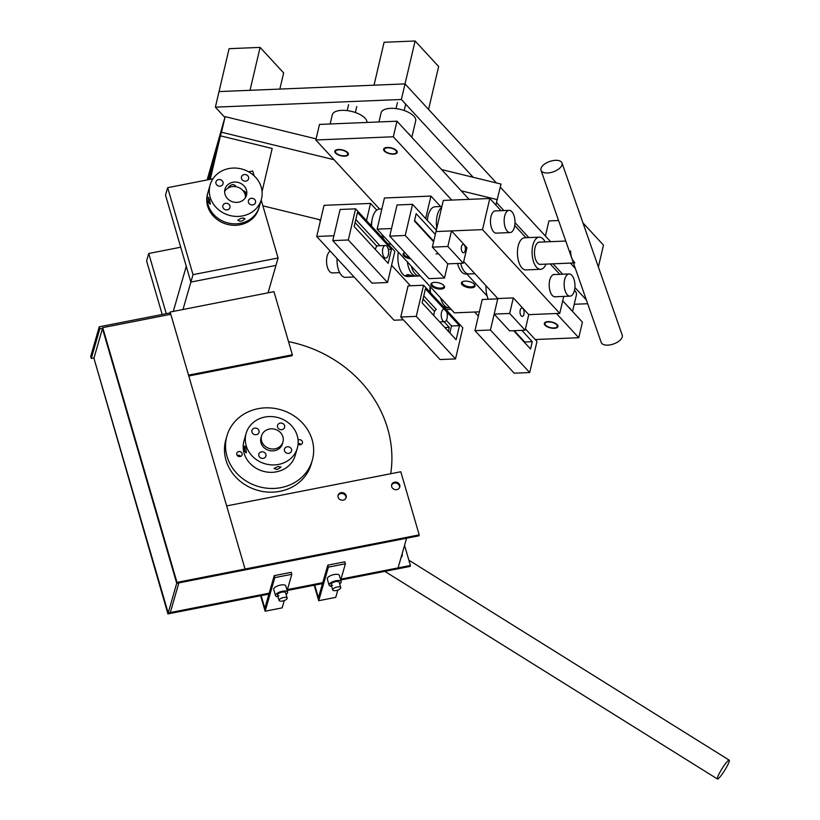 <?xml version="1.0" encoding="UTF-8"?>
<svg xmlns="http://www.w3.org/2000/svg" width="820" height="820" viewBox="0 0 820 820"><rect width="100%" height="100%" fill="white"/><g stroke="black" fill="none" stroke-linecap="round" stroke-linejoin="round"><path stroke-width="1.23" d="M277.15 469.553L274.044 468.486L278.031 466.488L281.075 467.103L277.15 469.553M246.369 452.568C244.903 452.425 244.268 450.252 244.462 446.049C245.405 446.295 246.031 448.468 246.369 452.568L246.082 452.917M280.132 423.11A3.669 3.3 16.1 0 0 277.56 425.354A3.669 3.3 16.1 0 0 282.039 429.639A3.669 3.3 16.1 0 0 284.612 427.384A3.669 3.3 16.1 0 0 280.132 423.11M254.528 428.132A3.669 3.3 16.1 0 0 251.945 430.377A3.669 3.3 16.1 0 0 256.424 434.661A3.669 3.3 16.1 0 0 259.007 432.406A3.669 3.3 16.1 0 0 254.528 428.132M261.426 451.83A3.669 3.3 16.1 0 0 258.853 454.075A3.669 3.3 16.1 0 0 263.333 458.349A3.669 3.3 16.1 0 0 265.906 456.104A3.669 3.3 16.1 0 0 261.426 451.83M287.041 446.808A3.669 3.3 16.1 0 0 284.468 449.053A3.669 3.3 16.1 0 0 288.947 453.327A3.669 3.3 16.1 0 0 291.52 451.082A3.669 3.3 16.1 0 0 287.041 446.808M261.365 436.578A11.183 10.076 16.1 0 0 260.986 437.634A11.183 10.076 16.1 0 0 274.628 450.672A11.183 10.076 16.1 0 0 282.48 443.825A11.183 10.076 16.1 0 0 282.726 442.728M278.636 464.407A26.629 23.985 16.1 0 0 297.332 448.099A26.629 23.985 16.1 0 0 264.839 417.062A26.629 23.985 16.1 0 0 246.143 433.37A26.629 23.985 16.1 0 0 278.636 464.407M246.143 433.37L244.011 440.781A26.629 23.985 16.1 0 0 276.504 471.818A26.629 23.985 16.1 0 0 295.19 455.51L297.332 448.099M288.527 341.622A124.281 111.92 -163.9 0 1 390.709 473.734M298.07 444.173A2.798 2.521 16.1 0 0 302.426 443.005A2.798 2.521 16.1 0 0 298.09 440.114M238.733 451.574A2.798 2.521 16.1 0 0 236.775 453.286A2.798 2.521 16.1 0 0 240.178 456.545A2.798 2.521 16.1 0 0 242.146 454.833A2.798 2.521 16.1 0 0 238.733 451.574M240.649 456.412A2.798 2.521 16.1 0 0 237.195 455.418M281.096 487.603A44.382 39.975 16.1 0 0 312.256 460.42A44.382 39.975 16.1 0 0 258.105 408.688A44.382 39.975 16.1 0 0 226.945 435.871A44.382 39.975 16.1 0 0 281.096 487.603M226.945 435.871L225.879 439.581A44.382 39.975 16.1 0 0 280.03 491.313A44.382 39.975 16.1 0 0 311.19 464.13L312.256 460.42M300.94 444.583A2.798 2.521 16.1 0 0 298.131 443.425M276.145 448.55A11.111 10.004 16.1 0 0 282.941 441.99A11.111 10.004 16.1 0 0 279.63 431.791A11.111 10.004 16.1 0 0 268.365 429.29A11.111 10.004 16.1 0 0 261.58 435.851A11.111 10.004 16.1 0 0 264.88 446.049A11.111 10.004 16.1 0 0 276.145 448.55M338.004 495.71A4.192 3.772 -163.9 0 1 345.999 498.017M341.048 492.676A4.192 3.772 -163.9 0 1 346.163 497.566A4.192 3.772 -163.9 0 1 343.221 500.128A4.192 3.772 -163.9 0 1 338.106 495.239A4.192 3.772 -163.9 0 1 341.048 492.676M391.591 485.204A4.192 3.772 -163.9 0 1 399.586 487.51M394.635 482.16A4.192 3.772 -163.9 0 1 399.75 487.049A4.192 3.772 -163.9 0 1 396.808 489.622A4.192 3.772 -163.9 0 1 391.693 484.733A4.192 3.772 -163.9 0 1 394.635 482.16M400.806 471.756L419.204 534.886L245.047 569.039L226.648 505.909L400.806 471.756M176.987 582.384L176.72 583.317L102.469 328.564L93.931 358.237L168.192 612.981L176.72 583.317L244.78 569.972L245.047 569.039L176.987 582.384L102.736 327.641L170.796 314.296L245.047 569.039L244.78 569.972L418.938 535.808L419.204 534.886M401.031 557.59A4.192 3.772 16.1 0 0 402.087 553.93M401.943 556.37A4.192 3.772 16.1 0 0 401.82 554.853M102.736 327.641L176.72 583.317L178.852 582.897L170.314 612.56L269.185 593.178L236.242 599.635L235.975 600.558L236.242 599.635L168.192 612.981L167.926 613.903L93.931 358.237L168.192 612.981L170.314 612.56L178.852 582.897L406.597 538.238L398.069 567.901L340.997 579.094L410.41 565.482L404.547 545.372M410.41 565.482L410.143 566.405L340.731 580.017M167.926 613.903L268.919 594.1M287.143 590.523L322.506 583.594M287.41 589.601L322.772 582.661L287.41 589.601M273.962 291.664L292.361 354.793L188.538 375.15L170.129 312.03L273.962 291.664M188.774 375.98L292.094 355.716L292.361 354.793M170.283 314.398L170.129 312.03M332.52 585.275A4.192 1.589 -16.3 0 1 331.116 584.557A4.192 1.589 -16.3 0 1 333.248 582.405A4.192 1.589 -16.3 0 1 337.768 581.482A4.192 1.589 -16.3 0 1 339.172 582.21L340.741 587.581A4.192 1.589 163.7 0 0 337.215 587.007A4.192 1.589 163.7 0 0 332.684 589.928A4.192 1.589 163.7 0 0 336.21 590.502A4.192 1.589 163.7 0 0 340.741 587.581M331.618 586.259A6.293 2.378 -16.3 0 1 331.218 586.228A6.293 2.378 -16.3 0 1 329.107 585.142L327.293 578.93A6.293 2.378 -16.3 0 1 330.481 575.701A6.293 2.378 -16.3 0 1 337.266 574.318A6.293 2.378 -16.3 0 1 339.377 575.404L341.181 581.616A6.293 2.378 -16.3 0 1 339.664 583.912M329.107 585.142A6.293 2.378 -16.3 0 1 332.295 581.913A6.293 2.378 -16.3 0 1 339.08 580.539A6.293 2.378 -16.3 0 1 341.181 581.616M278.933 595.791A4.192 1.589 -16.3 0 1 277.529 595.064A4.192 1.589 -16.3 0 1 279.661 592.911A4.192 1.589 -16.3 0 1 284.181 591.989A4.192 1.589 -16.3 0 1 285.585 592.716L287.154 598.087A4.192 1.589 163.7 0 0 283.628 597.514A4.192 1.589 163.7 0 0 279.097 600.435A4.192 1.589 163.7 0 0 282.623 601.019A4.192 1.589 163.7 0 0 287.154 598.087M278.031 596.765A6.293 2.378 -16.3 0 1 277.632 596.734A6.293 2.378 -16.3 0 1 275.52 595.648L273.706 589.436A6.293 2.378 -16.3 0 1 276.893 586.208A6.293 2.378 -16.3 0 1 283.679 584.834A6.293 2.378 -16.3 0 1 285.79 585.921L287.594 592.132A6.293 2.378 -16.3 0 1 286.077 594.418M275.52 595.648A6.293 2.378 -16.3 0 1 278.708 592.419A6.293 2.378 -16.3 0 1 285.483 591.046A6.293 2.378 -16.3 0 1 287.594 592.132M169.863 312.953L99.251 326.801L90.712 356.464L91.286 358.442L94.033 357.899M102.561 328.236L99.825 328.779L99.251 326.801M99.825 328.779L91.286 358.442M260.627 595.73L265.137 611.207L282.152 607.866L284.253 600.558M287.133 590.554L291.817 574.287L291.243 572.319L274.228 575.65L264.829 608.307L261.139 595.627M265.137 611.207L274.803 577.628L291.817 574.287M274.803 577.628L274.228 575.65M314.214 585.213L318.724 600.691L335.739 597.36L337.84 590.051M340.72 580.037L345.404 563.781L344.83 561.813L327.815 565.144L318.416 597.8L314.726 585.121M318.724 600.691L328.389 567.122L345.404 563.781M328.389 567.122L327.815 565.144M245.498 197.558A11.111 10.004 16.1 0 0 237.236 186.991A11.111 10.004 16.1 0 0 224.629 191.552M209.428 179.488L220.457 135.833L272.178 148.482L262.072 191.562M210.248 179.324L220.457 135.833M210.699 174.076L209.53 173.789L207.798 179.805L221.492 132.215L225.141 116.645L207.142 179.939M208.136 179.744L209.53 173.789M262.882 205.84L320.599 219.945M495.833 205.02L501.03 184.09L441.601 169.566M316.089 138.877L225.141 116.645M497.381 199.66L461.219 190.824M334.058 159.736L221.492 132.215M505.725 213.179A11.111 5.402 87.6 0 0 504.679 225.531A11.111 5.402 87.6 0 0 510.05 232.572A11.111 5.402 87.6 0 0 513.453 229.743A11.111 5.402 87.6 0 0 514.488 217.402A11.111 5.402 87.6 0 0 509.128 210.361A11.111 5.402 87.6 0 0 505.725 213.179M521.827 330.347L532.272 341.673L524.708 341.991L514.253 330.665M513.627 330.685L530.55 349.033L532.272 341.673M524.574 342.555L524.708 341.991M529.689 372.546L490.432 330.009L497.74 298.869L482.242 299.505L474.934 330.644L514.191 373.182L529.689 372.546L536.987 341.407L525.435 328.881M490.432 330.009L474.934 330.644M523.56 340.741L522.924 340.761M474.893 273.695L469.04 273.931A17.753 8.63 -92.4 0 1 464.653 271.768A17.753 8.63 -92.4 0 0 469.04 273.931L465.985 274.064A17.753 8.63 -92.4 0 1 461.598 271.891A17.753 8.63 -92.4 0 1 457.57 263.466M464.653 271.768A17.753 8.63 -92.4 0 1 460.625 263.343A17.753 8.63 -92.4 0 0 464.653 271.768M564.662 279.63A11.111 5.402 87.6 0 0 565.103 290.762A11.111 5.402 87.6 0 0 570.013 296.153A11.111 5.402 87.6 0 0 574.451 290.464A11.111 5.402 87.6 0 0 574.01 279.333A11.111 5.402 87.6 0 0 569.101 273.941A11.111 5.402 87.6 0 0 564.662 279.63M433.739 241.213L414.582 220.447M433.606 241.777L414.448 221.01L416.17 213.661L435.338 234.428M444.491 278.021L405.234 235.483L412.542 204.344L397.044 204.979L389.736 236.119L428.993 278.656L444.491 278.021L447.802 263.866L463.31 263.23L466.959 247.66L451.502 230.912L436.004 231.558L443.312 200.418L489.806 198.491L501.061 210.689M405.234 235.483L389.736 236.119M436.342 230.133L412.542 204.344M411.384 276.289L405.941 275.356L407.858 274.526L413.249 276.012L411.384 276.289M411.261 266.111A17.753 8.63 87.6 0 0 415.104 273.808A17.753 8.63 87.6 0 0 419.491 275.981L416.437 276.104A17.753 8.63 87.6 0 1 412.05 273.941A17.753 8.63 87.6 0 1 407.345 261.867A17.753 8.63 87.6 0 0 412.05 273.941A17.753 8.63 87.6 0 0 416.437 276.104L407.284 276.483A17.753 8.63 87.6 0 1 402.897 274.321A17.753 8.63 87.6 0 1 398.325 252.099M463.31 263.23L447.853 246.482L432.355 247.127L436.004 231.558L482.508 229.631L489.806 198.491M447.853 246.482L451.502 230.912M432.355 247.127L447.802 263.866M404.885 252.539A6.99 3.034 -166.8 0 0 403.102 253.995A6.99 3.034 -166.8 0 0 403.809 255.84A6.99 3.034 -166.8 0 0 410.676 258.812M462.131 284.724A6.99 3.034 -166.8 0 0 469.491 287.758A6.99 3.034 -166.8 0 0 475.046 286.067A6.99 3.034 -166.8 0 0 474.339 284.222A6.99 3.034 -166.8 0 0 466.99 281.188A6.99 3.034 -166.8 0 0 461.434 282.88A6.99 3.034 -166.8 0 0 462.131 284.724M431.627 285.985A6.99 3.034 -166.8 0 0 438.977 289.019A6.99 3.034 -166.8 0 0 444.532 287.328A6.99 3.034 -166.8 0 0 443.825 285.483A6.99 3.034 -166.8 0 0 436.476 282.449A6.99 3.034 -166.8 0 0 430.92 284.13A6.99 3.034 -166.8 0 0 431.627 285.985M391.519 228.534L377.128 229.128L454.393 312.861L479.351 311.825M440.596 206.548L430.93 196.072L384.436 197.989L377.128 229.128M425.662 218.561L430.93 196.072M487.121 296.01L466.836 274.023M457.755 264.194L457.109 263.486M355.08 222.589L376.913 246.246M387.542 282.51L394.851 251.371L355.593 208.844L340.095 209.479L332.787 240.619L372.044 283.156L387.542 282.51L348.295 239.983L355.593 208.844M357.469 212.411L354.168 226.515L388.157 263.353L391.468 249.249L357.469 212.411M348.295 239.983L332.787 240.619M379.967 245.713L355.798 219.524M388.311 249.382L391.468 249.249M381.894 234.294A17.753 8.63 87.6 0 0 384.088 239.717M381.864 208.967L379.506 209.069A17.753 8.63 87.6 0 0 371.583 226.166M387.573 243.499A17.753 8.63 87.6 0 0 390.125 244.165A17.753 8.63 87.6 0 0 390.904 244.063M525.118 330.214L528.767 314.644L513.32 297.896L497.822 298.541L494.163 314.111L509.62 330.849L525.118 330.214L509.661 313.465L513.32 297.896M509.661 313.465L494.163 314.111M423.058 298.982L434.569 311.457M444.03 321.717L449.247 327.364L448.325 331.28M444.881 327.549L449.247 327.364M455.52 358.914L462.818 327.774L423.571 285.237L408.073 285.872L400.765 317.012L440.022 359.549L455.52 358.914L416.263 316.377L423.571 285.237M425.447 288.804L422.136 302.908L456.135 339.746L459.446 325.642L425.447 288.804M416.263 316.377L400.765 317.012M459.446 325.642L451.512 325.97L446.326 320.353M433.893 315.649A6.293 3.054 -92.4 0 1 436.301 309.499L423.776 295.917M451.512 325.97L449.872 332.961M427.353 220.395A17.753 8.63 -92.4 0 1 435.164 206.763L441.888 206.486M436.773 228.278A17.753 8.63 -92.4 0 1 441.683 207.368M354.117 276.996L345.517 277.355A16.072 7.821 -92.4 0 1 344.523 277.262A16.072 7.821 -92.4 0 1 337.061 258.515M496.069 210.904A11.183 5.443 87.6 0 0 495.454 210.853A11.183 5.443 87.6 0 0 490.975 216.675A11.183 5.443 87.6 0 0 496.377 233.198A11.183 5.443 87.6 0 0 496.981 233.105M554.791 274.536A11.183 5.443 87.6 0 0 554.176 274.485A11.183 5.443 87.6 0 0 549.697 280.307A11.183 5.443 87.6 0 0 555.099 296.84A11.183 5.443 87.6 0 0 555.704 296.737M528.767 314.644L559.773 313.363L563.75 296.409M559.783 274.321L550.199 263.938M526.009 237.728L514.745 225.52M559.773 313.363L482.508 229.631M463.7 261.559L497.822 298.541M440.617 297.926A17.753 8.63 87.6 0 0 444.46 305.624A17.753 8.63 87.6 0 0 448.847 307.797A17.753 8.63 87.6 0 0 449.626 307.695M430.387 286.836A17.753 8.63 87.6 0 0 430.469 292.709M443.323 306.639L445.67 307.705L444.522 307.941L448.847 307.797M375.365 249.485A6.293 3.054 -92.4 0 1 377.979 245.795L385.297 245.487A6.293 3.054 -92.4 0 1 386.856 246.256A6.293 3.054 -92.4 0 1 388.577 253.267A6.293 3.054 -92.4 0 1 385.82 258.064A6.293 3.054 -92.4 0 1 384.262 257.296A6.293 3.054 -92.4 0 1 382.54 250.284A6.293 3.054 -92.4 0 1 385.297 245.487M371.193 225.736A11.183 5.443 -92.4 0 1 371.696 221.595A11.183 5.443 -92.4 0 1 371.942 220.662M366.489 220.641L370.527 203.421L324.033 205.338L316.725 236.478L393.989 320.21L403.358 319.82M333.924 235.77L316.725 236.478M430.029 292.238A11.183 5.443 -92.4 0 1 430.151 286.58M376.739 210.145L370.527 203.421M410.492 285.78L391.581 265.29M488.228 299.259A17.753 8.63 -92.4 0 1 485.983 285.708M497.381 298.88A17.753 8.63 -92.4 0 1 496.848 297.486M464.212 244.893A4.192 2.04 87.6 0 0 463.167 244.38A4.192 2.04 87.6 0 0 461.332 247.568A4.192 2.04 87.6 0 0 462.48 252.242A4.192 2.04 87.6 0 0 463.515 252.755A4.192 2.04 87.6 0 0 465.36 249.567A4.192 2.04 87.6 0 0 464.212 244.893M540.985 264.317A11.183 5.443 -92.4 0 1 540.38 264.419A11.183 5.443 -92.4 0 1 537.623 263.046A11.183 5.443 -92.4 0 1 534.558 250.582A11.183 5.443 -92.4 0 1 539.457 242.064A11.183 5.443 -92.4 0 1 540.072 242.115M546.028 264.112A16.072 7.821 -92.4 0 1 540.585 269.298L525.938 269.903A16.072 7.821 -92.4 0 1 521.971 267.945A16.072 7.821 -92.4 0 1 517.553 250.028A16.072 7.821 -92.4 0 1 524.615 237.779L539.263 237.175A16.072 7.821 -92.4 0 1 543.229 239.143A16.072 7.821 -92.4 0 1 545.105 241.9M540.585 269.298A16.072 7.821 -92.4 0 1 536.618 267.34A16.072 7.821 -92.4 0 1 532.201 249.423A16.072 7.821 -92.4 0 1 539.263 237.175M474.257 284.13A6.293 2.737 13.2 0 1 474.503 285.298A6.293 2.737 13.2 0 1 467.728 286.508A6.293 2.737 13.2 0 1 462.254 282.418A6.293 2.737 13.2 0 1 462.265 282.398A6.293 2.737 13.2 0 1 462.992 281.496M474.503 285.298A6.293 2.737 13.2 0 1 474.503 285.319L474.667 284.622M522.924 308.525A4.192 2.04 87.6 0 0 521.889 308.012A4.192 2.04 87.6 0 0 520.054 311.2A4.192 2.04 87.6 0 0 521.202 315.874A4.192 2.04 87.6 0 0 522.237 316.387A4.192 2.04 87.6 0 0 524.082 313.199A4.192 2.04 87.6 0 0 522.924 308.525M559.886 160.966A11.111 5.484 -19.3 0 0 547.196 162.524A11.111 5.484 -19.3 0 0 541.015 170.314A11.111 5.484 -19.3 0 0 543.127 172.333A11.111 5.484 -19.3 0 0 555.827 170.765A11.111 5.484 -19.3 0 0 561.997 162.975A11.111 5.484 -19.3 0 0 559.886 160.966M541.015 170.314L601.234 342.473A11.111 5.484 -19.3 0 0 603.346 344.482A11.111 5.484 -19.3 0 0 616.045 342.924A11.111 5.484 -19.3 0 0 622.216 335.134L561.997 162.975M409.631 257.685A6.293 2.737 13.2 0 1 403.932 253.544A6.293 2.737 13.2 0 1 403.932 253.513A6.293 2.737 13.2 0 1 404.67 252.611M570.628 250.951A11.111 5.402 87.6 0 0 574.564 262.215M330.214 251.104A11.111 5.402 87.6 0 0 326.544 260.77A11.111 5.402 87.6 0 0 332.418 272.927L339.664 272.63M446.685 311.815A6.293 3.054 -92.4 0 1 447.095 318.262A6.293 3.054 -92.4 0 1 444.542 321.696A6.293 3.054 -92.4 0 1 442.984 320.928A6.293 3.054 -92.4 0 1 441.262 313.916A6.293 3.054 -92.4 0 1 444.02 309.119M419.491 275.981A17.753 8.63 87.6 0 0 420.27 275.879M443.743 285.391A6.293 2.737 13.2 0 1 443.999 286.559A6.293 2.737 13.2 0 1 443.989 286.58A6.293 2.737 13.2 0 1 437.224 287.769A6.293 2.737 13.2 0 1 431.75 283.679A6.293 2.737 13.2 0 1 431.75 283.659A6.293 2.737 13.2 0 1 432.488 282.746M347.731 154.283A6.293 2.737 13.2 0 1 340.966 155.472A6.293 2.737 13.2 0 1 335.493 151.382A6.293 2.737 13.2 0 1 335.493 151.362A6.293 2.737 13.2 0 1 342.268 150.173A6.293 2.737 13.2 0 1 347.741 154.262A6.293 2.737 13.2 0 1 347.731 154.283L348.039 152.971M366.94 122.446A17.753 7.708 -166.8 0 0 365.074 118.223A17.753 7.708 -166.8 0 0 346.409 110.515A17.753 7.708 -166.8 0 0 332.295 114.81L330.142 123.974M279.856 89.073L283.648 72.918L260.094 47.396L229.098 48.677L219.032 91.584L250.028 90.313L260.094 47.396M335.513 153.073A6.99 3.034 -166.8 0 0 342.862 156.107A6.99 3.034 -166.8 0 0 348.418 154.416A6.99 3.034 -166.8 0 0 347.711 152.571A6.99 3.034 -166.8 0 0 340.361 149.537A6.99 3.034 -166.8 0 0 334.806 151.228A6.99 3.034 -166.8 0 0 335.513 153.073M384.334 151.054A6.99 3.034 -166.8 0 0 391.683 154.088A6.99 3.034 -166.8 0 0 397.239 152.407A6.99 3.034 -166.8 0 0 396.531 150.552A6.99 3.034 -166.8 0 0 389.182 147.518A6.99 3.034 -166.8 0 0 383.627 149.209A6.99 3.034 -166.8 0 0 384.334 151.054M545.044 325.212A6.99 3.034 -166.8 0 0 552.393 328.246A6.99 3.034 -166.8 0 0 557.948 326.555A6.99 3.034 -166.8 0 0 557.241 324.71A6.99 3.034 -166.8 0 0 549.892 321.676A6.99 3.034 -166.8 0 0 544.336 323.367A6.99 3.034 -166.8 0 0 545.044 325.212M535.255 339.521L578.756 337.727L582.415 322.157L562.715 300.807M469.091 199.352L396.972 121.206L319.482 124.414L315.823 139.984L379.578 209.059M451.728 200.07L393.323 136.776L396.972 121.206M578.756 337.727L556.411 313.506M393.323 136.776L315.823 139.984M474.595 312.02L478.347 316.1M496.438 182.973L405.029 83.906L428.573 109.429L438.638 66.522L415.094 41L384.088 42.281L374.022 85.188L405.029 83.906L415.094 41M446.029 309.57L451.174 309.365M574.226 304.281L587.684 303.728M575.353 268.488L570.392 263.107L575.353 268.488M550.62 241.674L500.313 187.165M473.171 177.284L401.369 99.476L405.029 83.906L219.032 91.584L215.383 107.153L224.905 117.485M586.361 299.935L574.902 287.523M562.622 274.208L553.028 263.825M528.838 237.605L515.001 222.609M503.9 210.576L496.53 202.601M401.369 99.476L215.383 107.153M319.134 219.586L320.374 220.928M571.438 310.267A17.753 7.708 -166.8 0 0 570.289 308.75A17.753 7.708 -166.8 0 0 568.66 307.254M572.544 311.457L576.388 295.056A17.753 7.708 -166.8 0 0 574.605 290.362A17.753 7.708 -166.8 0 0 574.502 290.239M410.728 136.11A17.753 7.708 -166.8 0 0 409.58 134.593A17.753 7.708 -166.8 0 0 407.95 133.107M411.835 137.309L415.678 120.899A17.753 7.708 -166.8 0 0 413.895 116.204A17.753 7.708 -166.8 0 0 395.219 108.506A17.753 7.708 -166.8 0 0 381.115 112.791L378.963 121.954M557.262 326.421A6.293 2.737 13.2 0 1 550.497 327.611A6.293 2.737 13.2 0 1 545.013 323.521A6.293 2.737 13.2 0 1 545.023 323.5A6.293 2.737 13.2 0 1 551.788 322.301A6.293 2.737 13.2 0 1 557.272 326.391A6.293 2.737 13.2 0 1 557.262 326.421M396.552 152.264A6.293 2.737 13.2 0 1 389.777 153.463A6.293 2.737 13.2 0 1 384.303 149.373A6.293 2.737 13.2 0 1 384.313 149.353A6.293 2.737 13.2 0 1 391.078 148.153A6.293 2.737 13.2 0 1 396.552 152.243A6.293 2.737 13.2 0 1 396.552 152.264L396.859 150.952M598.374 266.971L603.489 245.159L582.969 222.917M558.584 220.518L548.939 220.918L545.403 236.027M261.324 199.598L259.192 207.009A26.629 23.985 -163.9 0 1 233.741 223.809A26.629 23.985 -163.9 0 1 208.075 204.651A26.629 23.985 -163.9 0 0 233.741 223.809A26.629 23.985 -163.9 0 0 259.192 207.009L258.772 208.475A26.629 23.985 -163.9 0 1 233.321 225.274A26.629 23.985 -163.9 0 1 207.655 206.107A26.629 23.985 -163.9 0 1 207.583 193.745L210.135 184.869A26.629 23.985 -163.9 0 1 235.596 168.069A26.629 23.985 -163.9 0 1 261.252 187.226A26.629 23.985 -163.9 0 1 261.324 199.598A26.629 23.985 -163.9 0 1 235.873 216.398A26.629 23.985 -163.9 0 1 210.207 197.23A26.629 23.985 -163.9 0 1 210.135 184.869M208.075 204.651A26.629 23.985 -163.9 0 1 208.003 192.28A26.629 23.985 -163.9 0 0 208.075 204.651M729.287 760.232A11.111 1.558 -58 0 1 724.429 770.739A11.111 1.558 -58 0 1 717.438 779A11.111 1.558 -58 0 1 717.356 778.918A11.111 1.558 -58 0 1 722.215 768.401A11.111 1.558 -58 0 1 729.205 760.14A11.111 1.558 -58 0 1 729.287 760.232M208.403 197.692L209.561 199.496L210.299 204.211L208.68 202.56L208.618 197.353M245.713 197.312L245.795 192.392L243.817 190.793L243.837 191.757M237.954 220.16C240.936 217.966 243.284 217.515 244.985 218.786C242.146 221.461 239.799 221.923 237.954 220.16L237.954 220.508M234.879 186.56L235.412 185.576M235.422 185.945C233.464 183.823 231.127 184.285 228.38 187.329L228.513 187.821M229.938 205.922A3.669 3.3 16.1 0 0 222.896 205.594A3.669 3.3 16.1 0 0 226.443 209.94A3.669 3.3 16.1 0 0 229.938 205.922M223.009 182.163A3.669 3.3 16.1 0 0 215.967 181.845A3.669 3.3 16.1 0 0 219.514 186.181A3.669 3.3 16.1 0 0 223.009 182.163M248.552 177.161A3.669 3.3 16.1 0 0 241.51 176.833A3.669 3.3 16.1 0 0 245.057 181.179A3.669 3.3 16.1 0 0 248.552 177.161M255.481 200.91A3.669 3.3 16.1 0 0 248.439 200.592A3.669 3.3 16.1 0 0 251.986 204.938A3.669 3.3 16.1 0 0 255.481 200.91M225.018 194.33A11.183 10.076 -163.9 0 1 224.987 189.133A11.183 10.076 -163.9 0 1 235.668 182.081A11.183 10.076 -163.9 0 1 246.451 190.127A11.183 10.076 -163.9 0 1 246.482 195.324A11.183 10.076 -163.9 0 1 235.791 202.376A11.183 10.076 -163.9 0 1 225.018 194.33M180.718 247.22L148.717 253.493L146.585 260.914L162.196 314.46M166.255 313.66L148.717 253.493M193.007 274.669L278.082 257.982L275.95 265.403L190.875 282.08L193.007 274.669L167.659 187.677L212.954 178.801M248.634 171.8L252.724 171.001L254.128 175.818M261.19 200.049L278.082 257.982M167.659 187.677L165.517 195.098L190.875 282.08L275.95 265.403L268.058 292.822M173.297 311.405L186.273 266.305L190.875 282.08L182.983 309.509M282.941 441.99L282.101 444.881M261.58 435.851L260.739 438.741M279.097 600.435L277.529 595.064M332.684 589.928L331.116 584.557M510.05 232.572L495.772 233.157M509.128 210.361L494.849 210.945M570.013 296.153L554.494 296.789M569.101 273.941L553.572 274.577M390.125 244.165L388.26 244.237M383.37 258.167L385.82 258.064M438.505 253.79L436.055 253.892M462.418 281.752L462.254 282.418M404.086 252.867L403.932 253.544M574.82 262.923L539.775 264.368M565.759 241.049L538.863 242.156M439.663 321.901L444.542 321.696M431.904 283.002L431.75 283.679M444.153 285.883L443.999 286.559M348.603 104.663L347.208 110.608M335.79 150.101L335.493 151.382M356.772 106.579L355.367 112.524M545.32 322.229L545.013 323.521M557.569 325.109L557.272 326.391M397.423 102.643L396.029 108.599M384.611 148.082L384.303 149.373M405.582 104.56L404.188 110.515M384.826 571.366L717.438 779M408.862 560.173L729.205 760.14"/></g></svg>

